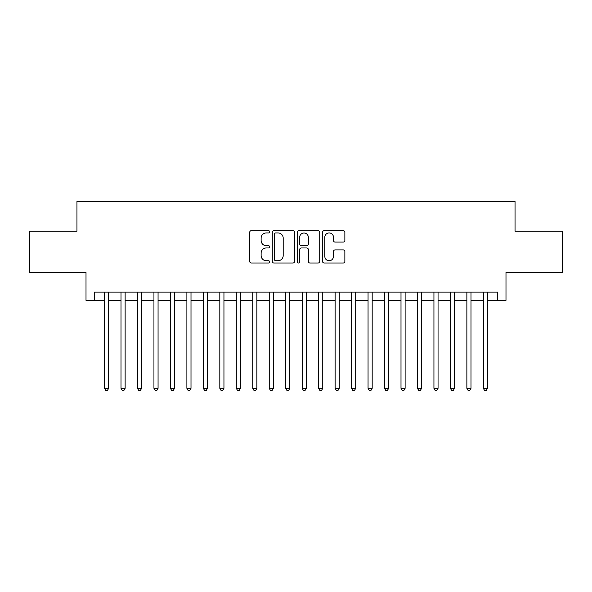 <?xml version="1.0" encoding="UTF-8"?>
<svg xmlns="http://www.w3.org/2000/svg" width="592" height="592" viewBox="0 0 592 592"><rect width="100%" height="100%" fill="white"/><g stroke="black" fill="none" stroke-linecap="round" stroke-linejoin="round"><path stroke-width="0.89" d="M269.649 231.805A1.132 1.132 0 0 0 268.516 230.673L251.341 230.673A1.613 1.613 0 0 0 249.72 232.286L249.72 261.39A1.613 1.613 0 0 0 251.341 263.003L268.516 263.003A1.132 1.132 0 0 0 269.649 261.871A1.132 1.132 0 0 0 268.516 260.739L266.296 260.739A5.173 5.173 0 0 1 261.124 255.566L261.124 253.139A5.173 5.173 0 0 1 266.296 247.967L268.516 247.967A1.132 1.132 0 0 0 269.649 246.834A1.132 1.132 0 0 0 268.516 245.702L266.296 245.702A5.173 5.173 0 0 1 261.124 240.53L261.124 238.11A5.173 5.173 0 0 1 266.296 232.937L268.516 232.937A1.132 1.132 0 0 0 269.649 231.805M343.249 242.069A1.613 1.613 0 0 0 344.862 240.448L344.862 232.286A1.613 1.613 0 0 0 343.249 230.673L324.172 230.673A1.613 1.613 0 0 0 322.551 232.286L322.551 261.39A1.613 1.613 0 0 0 324.172 263.003L343.249 263.003A1.613 1.613 0 0 0 344.862 261.39L344.862 251.526A1.613 1.613 0 0 0 343.249 249.905L335.079 249.905A1.613 1.613 0 0 0 333.466 251.526L333.466 256.417A4.322 4.322 0 0 1 329.137 260.739A4.322 4.322 0 0 1 324.816 256.417L324.816 237.259A4.322 4.322 0 0 1 329.137 232.937A4.322 4.322 0 0 1 333.466 237.259L333.466 240.448A1.613 1.613 0 0 0 335.079 242.069L343.249 242.069M94.246 300.366L94.246 292.13L497.754 292.13L497.754 300.366L505.99 300.366L505.99 272.364L562.4 272.364L562.4 231.191L515.047 231.191L515.047 201.546L76.953 201.546L76.953 231.191L29.6 231.191L29.6 272.364L86.01 272.364L86.01 300.366L104.54 300.366M294.587 232.286A1.613 1.613 0 0 0 292.966 230.673L273.896 230.673A1.613 1.613 0 0 0 272.276 232.286L272.276 261.39A1.613 1.613 0 0 0 273.896 263.003L292.966 263.003A1.613 1.613 0 0 0 294.587 261.39L294.587 232.286M299.034 230.673L318.104 230.673A1.613 1.613 0 0 1 319.724 232.286L319.724 261.39A1.613 1.613 0 0 1 318.104 263.003L309.942 263.003A1.613 1.613 0 0 1 308.328 261.39L308.328 249.587A1.613 1.613 0 0 0 306.708 247.967L301.291 247.967A1.613 1.613 0 0 0 299.678 249.587L299.678 261.871A1.132 1.132 0 0 1 298.546 263.003A1.132 1.132 0 0 1 297.413 261.871L297.413 232.286A1.613 1.613 0 0 1 299.034 230.673M108.654 300.366L121.005 300.366M125.127 300.366L137.477 300.366M141.592 300.366L153.95 300.366M158.064 300.366L170.415 300.366M174.536 300.366L186.887 300.366M191.001 300.366L203.359 300.366M207.474 300.366L219.824 300.366M223.946 300.366L236.297 300.366M240.411 300.366L252.769 300.366M256.884 300.366L269.234 300.366M273.356 300.366L285.707 300.366M289.821 300.366L302.179 300.366M306.293 300.366L318.644 300.366M322.766 300.366L335.116 300.366M339.231 300.366L351.589 300.366M355.703 300.366L368.054 300.366M372.176 300.366L384.526 300.366M388.641 300.366L400.999 300.366M405.113 300.366L417.464 300.366M421.585 300.366L433.936 300.366M438.05 300.366L450.408 300.366M454.523 300.366L466.873 300.366M470.995 300.366L483.346 300.366M487.46 300.366L497.754 300.366M275.672 232.937A1.132 1.132 0 0 0 274.54 234.069L274.54 259.607A1.132 1.132 0 0 0 275.672 260.739L278.018 260.739A5.173 5.173 0 0 0 283.191 255.566L283.191 238.11A5.173 5.173 0 0 0 278.018 232.937L275.672 232.937M308.328 237.34A4.322 4.322 0 0 0 303.999 233.019A4.322 4.322 0 0 0 299.678 237.34L299.678 244.089A1.613 1.613 0 0 0 301.291 245.702L306.708 245.702A1.613 1.613 0 0 0 308.328 244.089L308.328 237.34M108.654 292.13L108.654 388.315L104.54 388.315L104.54 292.13M108.654 388.315L107.418 390.454L105.776 390.454L104.54 388.315M125.127 292.13L125.127 388.315L121.005 388.315L121.005 292.13M125.127 388.315L123.891 390.454L122.241 390.454L121.005 388.315M141.592 292.13L141.592 388.315L137.477 388.315L137.477 292.13M141.592 388.315L140.363 390.454L138.713 390.454L137.477 388.315M158.064 292.13L158.064 388.315L153.95 388.315L153.95 292.13M158.064 388.315L156.828 390.454L155.185 390.454L153.95 388.315M174.536 292.13L174.536 388.315L170.415 388.315L170.415 292.13M174.536 388.315L173.301 390.454L171.65 390.454L170.415 388.315M191.001 292.13L191.001 388.315L186.887 388.315L186.887 292.13M191.001 388.315L189.773 390.454L188.123 390.454L186.887 388.315M207.474 292.13L207.474 388.315L203.359 388.315L203.359 292.13M207.474 388.315L206.238 390.454L204.595 390.454L203.359 388.315M223.946 292.13L223.946 388.315L219.824 388.315L219.824 292.13M223.946 388.315L222.71 390.454L221.06 390.454L219.824 388.315M240.411 292.13L240.411 388.315L236.297 388.315L236.297 292.13M240.411 388.315L239.175 390.454L237.533 390.454L236.297 388.315M256.884 292.13L256.884 388.315L252.769 388.315L252.769 292.13M256.884 388.315L255.648 390.454L254.005 390.454L252.769 388.315M273.356 292.13L273.356 388.315L269.234 388.315L269.234 292.13M273.356 388.315L272.12 390.454L270.47 390.454L269.234 388.315M289.821 292.13L289.821 388.315L285.707 388.315L285.707 292.13M289.821 388.315L288.585 390.454L286.942 390.454L285.707 388.315M306.293 292.13L306.293 388.315L302.179 388.315L302.179 292.13M306.293 388.315L305.058 390.454L303.415 390.454L302.179 388.315M322.766 292.13L322.766 388.315L318.644 388.315L318.644 292.13M322.766 388.315L321.53 390.454L319.88 390.454L318.644 388.315M339.231 292.13L339.231 388.315L335.116 388.315L335.116 292.13M339.231 388.315L337.995 390.454L336.352 390.454L335.116 388.315M355.703 292.13L355.703 388.315L351.589 388.315L351.589 292.13M355.703 388.315L354.467 390.454L352.825 390.454L351.589 388.315M372.176 292.13L372.176 388.315L368.054 388.315L368.054 292.13M372.176 388.315L370.94 390.454L369.29 390.454L368.054 388.315M388.641 292.13L388.641 388.315L384.526 388.315L384.526 292.13M388.641 388.315L387.405 390.454L385.762 390.454L384.526 388.315M405.113 292.13L405.113 388.315L400.999 388.315L400.999 292.13M405.113 388.315L403.877 390.454L402.227 390.454L400.999 388.315M421.585 292.13L421.585 388.315L417.464 388.315L417.464 292.13M421.585 388.315L420.35 390.454L418.699 390.454L417.464 388.315M438.05 292.13L438.05 388.315L433.936 388.315L433.936 292.13M438.05 388.315L436.815 390.454L435.172 390.454L433.936 388.315M454.523 292.13L454.523 388.315L450.408 388.315L450.408 292.13M454.523 388.315L453.287 390.454L451.637 390.454L450.408 388.315M470.995 292.13L470.995 388.315L466.873 388.315L466.873 292.13M470.995 388.315L469.759 390.454L468.109 390.454L466.873 388.315M487.46 292.13L487.46 388.315L483.346 388.315L483.346 292.13M487.46 388.315L486.224 390.454L484.582 390.454L483.346 388.315"/></g></svg>

